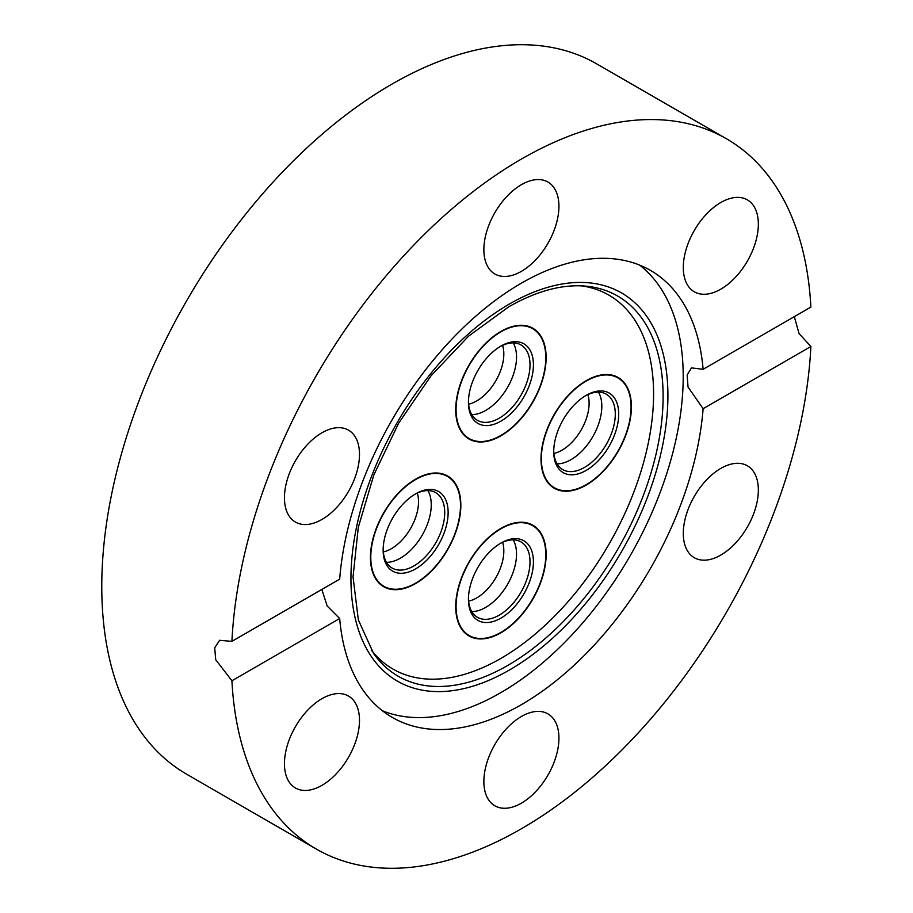 <?xml version="1.0" encoding="UTF-8"?>
<svg xmlns="http://www.w3.org/2000/svg" width="913" height="913" viewBox="0 0 913 913"><rect width="100%" height="100%" fill="white"/><g stroke="black" fill="none" stroke-linecap="round" stroke-linejoin="round"><path stroke-width="1.37" d="M500.929 331.43A63.933 36.908 120 0 0 459.159 387.763A63.933 36.908 120 0 0 468.962 438.982A63.933 36.908 120 0 0 500.929 435.821A63.933 36.908 120 0 0 542.687 379.488A63.933 36.908 120 0 0 532.895 328.258A63.933 36.908 120 0 0 500.929 331.43M370.438 557.444A63.933 36.908 120 0 0 383.677 586.705A63.933 36.908 120 0 0 432.933 569.586A63.933 36.908 120 0 0 460.837 505.254A63.933 36.908 120 0 0 447.598 475.981A63.933 36.908 120 0 0 398.342 493.111A63.933 36.908 120 0 0 370.438 557.444M631.419 406.764A63.933 36.908 120 0 0 618.181 377.503A63.933 36.908 120 0 0 568.913 394.633A63.933 36.908 120 0 0 541.01 458.965A63.933 36.908 120 0 0 554.248 488.227A63.933 36.908 120 0 0 603.516 471.097A63.933 36.908 120 0 0 631.419 406.764M500.929 632.789A63.933 36.908 120 0 0 542.687 576.457A63.933 36.908 120 0 0 532.895 525.226A63.933 36.908 120 0 0 500.929 528.399A63.933 36.908 120 0 0 459.159 584.731A63.933 36.908 120 0 0 468.962 635.95A63.933 36.908 120 0 0 500.929 632.789M483.867 249.683A53.068 30.643 120 0 0 494.857 273.98A53.068 30.643 120 0 0 535.76 259.76A53.068 30.643 120 0 0 558.927 206.349A53.068 30.643 120 0 0 547.937 182.052A53.068 30.643 120 0 0 507.035 196.272A53.068 30.643 120 0 0 483.867 249.683M683.301 267.498A53.068 30.643 120 0 0 694.291 291.795A53.068 30.643 120 0 0 735.182 277.575A53.068 30.643 120 0 0 758.349 224.164A53.068 30.643 120 0 0 747.359 199.867A53.068 30.643 120 0 0 706.468 214.087A53.068 30.643 120 0 0 683.301 267.498M720.825 555.07A53.068 30.643 120 0 0 755.496 508.301A53.068 30.643 120 0 0 747.359 465.778A53.068 30.643 120 0 0 720.825 468.403A53.068 30.643 120 0 0 686.154 515.172A53.068 30.643 120 0 0 694.291 557.695A53.068 30.643 120 0 0 720.825 555.07M483.867 781.494A53.068 30.643 120 0 0 494.857 805.791A53.068 30.643 120 0 0 535.76 791.571A53.068 30.643 120 0 0 558.927 738.16A53.068 30.643 120 0 0 547.937 713.875A53.068 30.643 120 0 0 507.035 728.083A53.068 30.643 120 0 0 483.867 781.494M284.445 763.679A53.068 30.643 120 0 0 295.435 787.976A53.068 30.643 120 0 0 336.326 773.756A53.068 30.643 120 0 0 359.494 720.346A53.068 30.643 120 0 0 348.504 696.06A53.068 30.643 120 0 0 307.601 710.268A53.068 30.643 120 0 0 284.445 763.679M581.558 285.86A215.902 124.647 -60 0 1 647.716 445.761A215.902 124.647 -60 0 1 500.929 658.387A215.902 124.647 -60 0 1 371.294 650.056M639.682 265.124A258.117 149.024 -60 0 1 666.376 474.714A258.117 149.024 -60 0 1 500.689 692.727A258.117 149.024 -60 0 1 382.399 710.759M321.969 519.44A53.068 30.643 120 0 0 356.641 472.672A53.068 30.643 120 0 0 348.504 430.149A53.068 30.643 120 0 0 321.969 432.773A53.068 30.643 120 0 0 287.298 479.542A53.068 30.643 120 0 0 295.435 522.076A53.068 30.643 120 0 0 321.969 519.44M703.113 369.309L810.881 307.099A410.097 236.775 120 0 0 726.44 138.765A410.097 236.775 120 0 0 521.391 159.079A410.097 236.775 120 0 0 231.913 641.36L339.67 579.139A258.117 149.024 -60 0 1 521.391 283.167A258.117 149.024 -60 0 1 650.455 270.385A258.117 149.024 -60 0 1 703.113 369.309L691.461 367.882L687.158 375.049L688.037 387.032L703.113 408.704A258.117 149.024 -60 0 1 521.391 704.676A258.117 149.024 -60 0 1 392.339 717.458A258.117 149.024 -60 0 1 339.67 618.535L327.208 606.027L321.821 589.456M726.44 138.765L596.805 63.921A410.097 236.775 120 0 0 391.757 84.236A410.097 236.775 120 0 0 123.848 445.612A410.097 236.775 120 0 0 186.709 774.235L316.343 849.079A410.097 236.775 120 0 0 521.391 828.764A410.097 236.775 120 0 0 810.881 346.495L703.113 408.704M231.913 641.36L219.599 640.31L214.703 647.819L215.719 659.722L231.913 680.756A410.097 236.775 120 0 0 316.343 849.079M794.321 316.651L799.058 333.599L810.881 346.495M231.913 680.756L339.67 618.535M532.85 569.164A45.958 26.534 -60 0 1 497.882 619.71A45.958 26.534 -60 0 1 468.426 599.35A45.958 26.534 -60 0 1 468.997 592.023A45.958 26.534 -60 0 1 500.929 543.064A45.958 26.534 -60 0 1 532.85 569.164M468.437 598.346A43.539 25.142 120 0 0 477.453 617.314A43.539 25.142 120 0 0 508.29 608.343A43.539 25.142 120 0 0 529.472 568.776A43.539 25.142 120 0 0 520.992 541.9A43.539 25.142 120 0 0 500.062 543.577M502.595 542.322A38.357 22.14 -60 0 1 503.348 557.067A38.357 22.14 -60 0 1 468.62 601.165M513.186 539.857A43.539 25.142 -60 0 1 515.993 560.993A43.539 25.142 -60 0 1 471.781 611.573M456.854 596.372A63.442 36.634 -60 0 1 487.713 538.704A63.442 36.634 -60 0 1 532.644 525.648A63.442 36.634 -60 0 1 545.004 564.805A63.442 36.634 -60 0 1 514.133 622.472A63.442 36.634 -60 0 1 469.202 635.539A63.442 36.634 -60 0 1 456.854 596.372M592.275 392.499A45.958 26.534 -60 0 1 618.135 421.429A45.958 26.534 -60 0 1 580.154 473.231A45.958 26.534 -60 0 1 553.723 451.627A45.958 26.534 -60 0 1 586.214 395.34A45.958 26.534 -60 0 1 592.275 392.499M553.735 450.623A43.539 25.142 120 0 0 562.739 469.59A43.539 25.142 120 0 0 578.762 470.127A43.539 25.142 120 0 0 611.721 432.785A43.539 25.142 120 0 0 606.278 394.165A43.539 25.142 120 0 0 590.255 393.629A43.539 25.142 120 0 0 585.347 395.854M587.881 394.599A38.357 22.14 -60 0 1 556.93 452.574A38.357 22.14 -60 0 1 553.906 453.441M598.471 392.134A43.539 25.142 -60 0 1 595.664 431.221A43.539 25.142 -60 0 1 565.284 462.343A43.539 25.142 -60 0 1 557.067 463.85M577.849 488.592A63.442 36.634 -60 0 1 554.499 487.804A63.442 36.634 -60 0 1 546.556 431.541A63.442 36.634 -60 0 1 594.591 377.137A63.442 36.634 -60 0 1 617.941 377.925A63.442 36.634 -60 0 1 625.873 434.189A63.442 36.634 -60 0 1 577.849 488.592M468.997 395.055A45.958 26.534 -60 0 1 500.929 346.095A45.958 26.534 -60 0 1 532.85 372.196A45.958 26.534 -60 0 1 497.882 422.742A45.958 26.534 -60 0 1 468.426 402.382A45.958 26.534 -60 0 1 468.997 395.055M468.437 401.378A43.539 25.142 120 0 0 477.453 420.345A43.539 25.142 120 0 0 508.29 411.375A43.539 25.142 120 0 0 529.472 371.808A43.539 25.142 120 0 0 520.992 344.931A43.539 25.142 120 0 0 500.062 346.609M502.595 345.354A38.357 22.14 -60 0 1 503.348 360.099A38.357 22.14 -60 0 1 468.62 404.197M513.186 342.889A43.539 25.142 -60 0 1 515.993 364.025A43.539 25.142 -60 0 1 471.781 414.605M545.004 367.836A63.442 36.634 -60 0 1 514.133 425.504A63.442 36.634 -60 0 1 469.202 438.571A63.442 36.634 -60 0 1 456.854 399.403A63.442 36.634 -60 0 1 487.713 341.736A63.442 36.634 -60 0 1 532.644 328.68A63.442 36.634 -60 0 1 545.004 367.836M409.572 571.709A45.958 26.534 -60 0 1 383.14 550.105A45.958 26.534 -60 0 1 415.632 493.83A45.958 26.534 -60 0 1 421.703 490.977A45.958 26.534 -60 0 1 447.564 519.919A45.958 26.534 -60 0 1 409.572 571.709M383.152 549.101A43.539 25.142 120 0 0 392.156 568.069A43.539 25.142 120 0 0 408.191 568.605A43.539 25.142 120 0 0 441.15 531.275A43.539 25.142 120 0 0 435.706 492.655A43.539 25.142 120 0 0 419.672 492.118A43.539 25.142 120 0 0 414.776 494.332M417.298 493.077A38.357 22.14 -60 0 1 386.359 551.053A38.357 22.14 -60 0 1 383.323 551.92M427.9 490.612A43.539 25.142 -60 0 1 425.081 529.711A43.539 25.142 -60 0 1 394.713 560.822A43.539 25.142 -60 0 1 386.496 562.328M424.009 475.616A63.442 36.634 -60 0 1 447.359 476.403A63.442 36.634 -60 0 1 455.29 532.678A63.442 36.634 -60 0 1 407.266 587.07A63.442 36.634 -60 0 1 383.916 586.294A63.442 36.634 -60 0 1 375.985 530.019A63.442 36.634 -60 0 1 424.009 475.616M509.431 670.016A224.13 129.406 -60 0 1 350.946 578.511A224.13 129.406 -60 0 1 509.431 304.018A224.13 129.406 -60 0 1 667.917 395.512A224.13 129.406 -60 0 1 509.431 670.016M373.611 653.514A219.497 126.724 120 0 0 507.902 665.349A219.497 126.724 120 0 0 657.794 446.115A219.497 126.724 120 0 0 585.712 286.146C562.248 284.08 536.627 290.95 508.838 306.768L468.586 336.144L430.97 375.871L398.639 423.233L373.839 474.931L358.295 527.372L353.034 576.879L358.353 619.938L373.611 653.514M532.644 525.648L528.73 523.377M469.202 635.539L465.288 633.268M554.499 487.804L550.573 485.545M617.941 377.925L614.015 375.654M469.202 438.571L465.288 436.3M532.644 328.68L528.73 326.409M447.359 476.403L443.444 474.144M383.916 586.294L379.991 584.023"/></g></svg>
